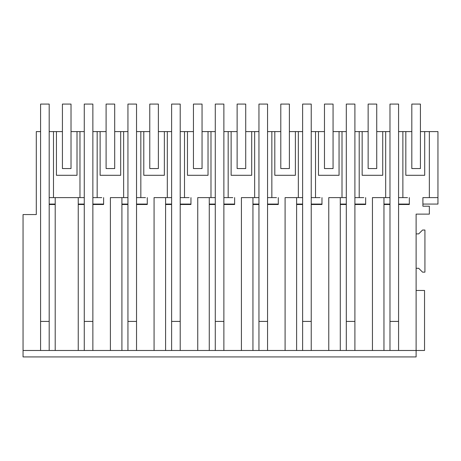 <?xml version="1.0" encoding="UTF-8"?>
<svg xmlns="http://www.w3.org/2000/svg" width="461" height="461" viewBox="0 0 461 461"><rect width="100%" height="100%" fill="white"/><g stroke="black" fill="none" stroke-linecap="round" stroke-linejoin="round"><path stroke-width="0.69" d="M23.05 350.475L40.591 350.475L40.591 131.592L36.292 131.592L36.292 214.555L23.05 214.555L23.05 356.923L416.116 356.923L416.116 350.475L372.442 350.475L372.442 197.613L385.678 197.613L385.678 131.592L389.977 131.592M398.575 131.592L405.824 131.592L405.824 175.295L424.708 175.295L424.708 131.592L420.415 131.592M411.817 168.559L420.415 168.559L420.415 104.077L411.817 104.077L411.817 168.559L411.817 131.592L405.824 131.592M416.116 290.465L424.541 290.465L424.541 350.475L416.116 350.475L416.116 214.123L429.352 214.123L429.352 206.211L422.904 206.211L422.904 197.613L437.95 197.613L437.95 131.592L424.708 131.592M49.189 131.592L56.438 131.592L56.438 175.295L77.01 175.295L77.01 131.592L71.023 131.592M62.425 131.592L56.438 131.592M49.189 197.613L79.966 197.613L79.966 131.592L77.01 131.592M79.966 131.592L84.265 131.592M92.863 131.592L100.112 131.592L100.112 175.295L120.684 175.295L120.684 131.592L114.697 131.592M106.099 168.559L114.697 168.559L114.697 104.077L106.099 104.077L106.099 168.559L106.099 131.592L100.112 131.592M372.442 350.475L110.398 350.475L110.398 197.613L123.64 197.613L123.64 131.592L120.684 131.592M123.64 131.592L127.939 131.592M136.537 131.592L143.786 131.592L143.786 175.295L164.358 175.295L164.358 131.592L158.371 131.592M149.773 168.559L158.371 168.559L158.371 104.077L149.773 104.077L149.773 168.559L149.773 131.592L143.786 131.592M154.072 350.475L154.072 197.613L167.314 197.613L167.314 131.592L164.358 131.592M167.314 131.592L171.613 131.592M180.211 131.592L187.46 131.592L187.46 175.295L208.032 175.295L208.032 131.592L202.045 131.592M193.447 168.559L202.045 168.559L202.045 104.077L193.447 104.077L193.447 168.559L193.447 131.592L187.46 131.592M197.746 350.475L197.746 197.613L210.988 197.613L210.988 131.592L208.032 131.592M210.988 131.592L215.281 131.592M223.879 131.592L231.134 131.592L231.134 175.295L251.706 175.295L251.706 131.592L245.719 131.592M237.121 168.559L245.719 168.559L245.719 104.077L237.121 104.077L237.121 168.559L237.121 131.592L231.134 131.592M241.42 350.475L241.42 197.613L254.656 197.613L254.656 131.592L251.706 131.592M254.656 131.592L258.955 131.592M267.553 131.592L274.808 131.592L274.808 175.295L295.38 175.295L295.38 131.592L289.393 131.592M280.795 168.559L289.393 168.559L289.393 104.077L280.795 104.077L280.795 168.559L280.795 131.592L274.808 131.592M285.094 350.475L285.094 197.613L298.33 197.613L298.33 131.592L295.38 131.592M298.33 131.592L302.629 131.592M311.227 131.592L318.482 131.592L318.482 175.295L339.054 175.295L339.054 131.592L333.067 131.592M324.469 168.559L333.067 168.559L333.067 104.077L324.469 104.077L324.469 168.559L324.469 131.592L318.482 131.592M328.768 350.475L328.768 197.613L342.004 197.613L342.004 131.592L339.054 131.592M342.004 131.592L346.303 131.592M354.901 131.592L362.156 131.592L362.156 175.295L382.728 175.295L382.728 131.592L376.741 131.592M368.143 168.559L376.741 168.559L376.741 104.077L368.143 104.077L368.143 168.559L368.143 131.592L362.156 131.592M385.678 131.592L382.728 131.592M79.966 197.613L84.265 197.613M92.863 197.613L101.789 197.613M53.488 197.613L53.488 131.592M398.575 197.613L407.507 197.613M385.678 197.613L389.977 197.613M354.901 197.613L363.833 197.613M342.004 197.613L346.303 197.613M311.227 197.613L320.159 197.613M298.33 197.613L302.629 197.613M267.553 197.613L276.485 197.613M254.656 197.613L258.955 197.613M223.879 197.613L232.811 197.613M210.988 197.613L215.281 197.613M180.211 197.613L189.137 197.613M167.314 197.613L171.613 197.613M136.537 197.613L145.463 197.613M123.64 197.613L127.939 197.613M437.95 197.613L437.95 204.073L422.904 204.073M409.322 204.073L398.575 204.073M389.977 204.073L383.961 204.073M365.648 204.073L354.901 204.073M346.303 204.073L340.287 204.073M321.974 204.073L311.227 204.073M302.629 204.073L296.613 204.073M278.3 204.073L267.553 204.073M258.955 204.073L252.939 204.073M234.626 204.073L223.879 204.073M215.281 204.073L209.265 204.073M190.952 204.073L180.211 204.073M171.613 204.073L165.591 204.073M147.278 204.073L136.537 204.073M127.939 204.073L121.917 204.073M103.61 204.073L92.863 204.073M84.265 204.073L78.243 204.073M55.205 204.073L49.189 204.073M422.904 197.613L424.719 197.613M40.591 321.415L49.189 321.415L49.189 350.475L40.591 350.475M78.243 197.613L78.243 350.475L49.189 350.475L49.189 204.5L55.205 204.5L55.205 197.613M55.205 350.475L55.205 204.5M78.243 350.475L84.265 350.475L84.265 204.5L78.243 204.5M110.398 350.475L92.863 350.475L92.863 204.5L103.604 204.5L103.61 197.613M92.863 350.475L84.265 350.475M402.874 197.613L402.874 131.592M429.352 131.592L429.352 197.613M398.575 350.475L398.575 204.5L409.322 204.5L409.322 197.613M416.116 233.894L418.692 233.894L422.558 230.027L424.927 230.027L424.927 272.151L422.558 272.151L418.692 268.285L416.116 268.285M383.961 350.475L383.961 204.5L389.977 204.5L389.977 350.475M97.162 197.613L97.162 131.592M121.917 350.475L121.917 197.613M136.537 350.475L136.537 204.5L147.278 204.5L147.284 197.613M121.917 204.5L127.939 204.5L127.939 312.817M136.537 204.5L136.537 104.077L127.939 104.077L127.939 350.475L127.939 204.5M140.836 197.613L140.836 131.592M165.591 350.475L165.591 197.613M180.211 350.475L180.211 204.5L190.952 204.5L190.958 197.613M165.591 204.5L171.613 204.5L171.613 312.817M180.211 204.5L180.211 104.077L171.613 104.077L171.613 350.475L171.613 204.5M184.504 197.613L184.504 131.592M209.265 350.475L209.265 197.613M223.879 350.475L223.879 204.5L234.626 204.5L234.626 197.613M209.265 204.5L215.281 204.5L215.281 312.817M223.879 204.5L223.879 104.077L215.281 104.077L215.281 350.475L215.281 204.5M228.178 197.613L228.178 131.592M252.939 350.475L252.939 197.613M267.553 350.475L267.553 204.5L278.3 204.5L278.3 197.613M252.939 204.5L258.955 204.5L258.955 312.817M267.553 204.5L267.553 104.077L258.955 104.077L258.955 350.475L258.955 204.5M271.852 197.613L271.852 131.592M296.613 350.475L296.613 197.613M311.227 350.475L311.227 204.5L321.974 204.5L321.974 197.613M296.613 204.5L302.629 204.5L302.629 312.817M311.227 204.5L311.227 104.077L302.629 104.077L302.629 350.475L302.629 204.5M315.526 197.613L315.526 131.592M340.287 350.475L340.287 197.613M354.901 350.475L354.901 204.5L365.648 204.5L365.648 197.613M340.287 204.5L346.303 204.5L346.303 312.817M354.901 204.5L354.901 104.077L346.303 104.077L346.303 350.475L346.303 204.5M359.2 197.613L359.2 131.592M383.961 204.5L383.961 197.613M49.189 204.5L49.189 104.077L40.591 104.077L40.591 131.592M71.023 104.077L71.023 168.559L62.425 168.559L62.425 104.077L71.023 104.077M92.863 204.5L92.863 104.077L84.265 104.077L84.265 321.415L92.863 321.415M127.939 321.415L136.537 321.415M171.613 321.415L180.211 321.415M215.281 321.415L223.879 321.415M258.955 321.415L267.553 321.415M302.629 321.415L311.227 321.415M346.303 321.415L354.901 321.415M398.575 204.5L398.575 104.077L389.977 104.077L389.977 321.415L398.575 321.415"/></g></svg>
